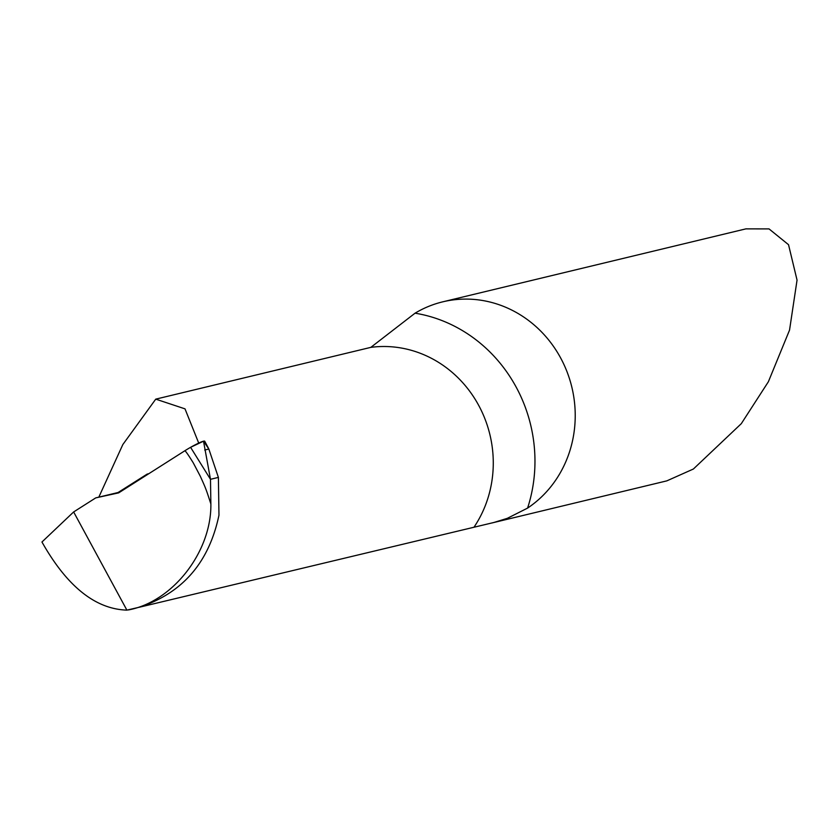 <?xml version="1.0" encoding="UTF-8"?>
<svg xmlns="http://www.w3.org/2000/svg" width="839" height="839" viewBox="0 0 839 839"><rect width="100%" height="100%" fill="white"/><g stroke="black" fill="none" stroke-linecap="round" stroke-linejoin="round"><path stroke-width="1.26" d="M491.79 523.001L666.837 480.862L693.381 469.022L741.309 423.653L768.377 381.745L789.541 330.105L797.05 280.111L788.534 244.705L769.038 228.911L745.892 228.869L442.772 301.83A113.244 105.515 76.5 0 1 566.115 369.496A113.244 105.515 76.5 0 1 527.584 508.098L507.301 518.334L493.909 522.477L139.18 607.279M198.717 443.076L185 408.855L155.75 399.144L370.828 347.367L415.053 313.188A113.244 105.515 76.5 0 1 442.772 301.83M147.423 474.58L147.171 474.087L148.828 473.689M126.888 610.131C95.31 609.093 66.994 586.388 41.95 542.004L73.643 511.947L126.888 610.131L139.683 607.132C182.671 592.942 209.1 562.298 218.969 515.167L218.392 477.401L210.484 479.31L218.392 477.401L208.848 449.022L203.52 441.188A16.182 1.772 150 0 0 190.589 447.323A16.182 1.772 150 0 0 184.758 450.826L118.677 492.871L95.751 497.884L118.068 492.514L147.171 474.087M98.824 497.139L122.84 444.544L155.75 399.144M73.643 511.947L95.751 497.884M119.589 492.283L118.068 492.514M128.315 609.953C172.635 601.909 211.596 551.884 210.872 503.935L210.484 479.31L190.589 447.323L210.484 479.31L203.52 441.188A16.182 1.772 150 0 1 204.726 441.262L203.52 441.188L190.589 447.323M184.758 450.826C185.314 450.564 188.156 454.602 193.306 462.929L200.259 476.164C205.954 488.728 206.037 489.053 210.872 503.935M527.584 508.098A145.608 135.656 -103.5 0 0 514.16 383.517A145.608 135.656 -103.5 0 0 415.053 313.188M474.35 526.661A113.244 105.515 -103.5 0 0 477.087 402.51A113.244 105.515 -103.5 0 0 370.828 347.367M204.706 450.019L208.848 449.022M208.586 448.477L204.716 441.22"/></g></svg>
